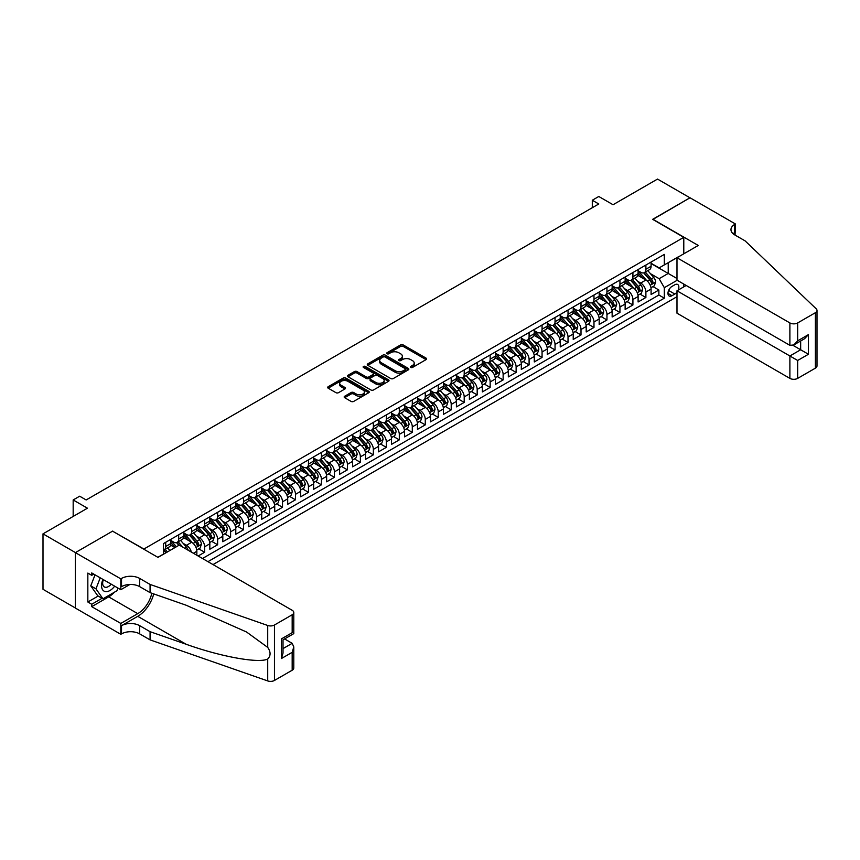 <?xml version="1.0" encoding="UTF-8"?>
<svg xmlns="http://www.w3.org/2000/svg" width="860" height="860" viewBox="0 0 860 860"><rect width="100%" height="100%" fill="white"/><g stroke="black" fill="none" stroke-linecap="round" stroke-linejoin="round"><path stroke-width="1.29" d="M410.768 367.424A1.258 0.731 0 0 0 412.553 367.424L426.087 359.609A1.806 1.043 0 0 0 426.614 358.878A1.806 1.043 0 0 0 426.087 358.136L403.157 344.903A1.806 1.043 0 0 0 400.61 344.903L387.075 352.718A1.258 0.731 0 0 0 388.86 353.75L390.612 352.74A5.762 3.333 0 0 1 398.76 352.74L400.674 353.836A5.762 3.333 0 0 1 402.362 356.19A5.762 3.333 0 0 1 400.674 358.545L398.922 359.555A1.258 0.731 0 0 0 400.706 360.587L402.458 359.577A5.762 3.333 0 0 1 410.607 359.577L412.52 360.673A5.762 3.333 0 0 1 414.208 363.027A5.762 3.333 0 0 1 412.52 365.382L410.768 366.392A1.258 0.731 0 0 0 410.768 367.424L410.768 366.392M344.688 396.234A1.806 1.043 0 0 0 344.161 396.976A1.806 1.043 0 0 0 344.688 397.707L351.116 401.426A1.806 1.043 0 0 0 353.664 401.426L368.704 392.74A1.806 1.043 0 0 0 369.23 392.01A1.806 1.043 0 0 0 368.704 391.279L345.774 378.035A1.806 1.043 0 0 0 343.226 378.035L328.187 386.71A1.806 1.043 0 0 0 327.66 387.452A1.806 1.043 0 0 0 328.187 388.183L335.959 392.676A1.806 1.043 0 0 0 338.507 392.676L344.946 388.956A1.806 1.043 0 0 0 345.473 388.225A1.806 1.043 0 0 0 344.946 387.484L341.087 385.258A4.816 2.784 0 0 1 339.678 383.291A4.816 2.784 0 0 1 342.656 380.722A4.816 2.784 0 0 1 347.902 381.324L362.995 390.042A4.816 2.784 0 0 1 364.414 392.01A4.816 2.784 0 0 1 361.437 394.579A4.816 2.784 0 0 1 356.18 393.977L353.664 392.525A1.806 1.043 0 0 0 351.116 392.525L344.688 396.234L344.688 397.707L351.116 394.02L351.116 392.525M112.757 531.276L143.9 549.035L683.786 237.328L652.643 219.343L689.957 197.8L657.513 179.073L613.062 204.734L598.786 196.488L592.293 200.24L598.786 203.981L86.15 499.95L79.668 496.209L73.175 499.95L73.175 516.441M112.757 531.05L75.444 552.593L43 533.856L87.451 508.195L73.175 499.95M390.741 378.55A1.806 1.043 0 0 0 393.289 378.55L408.317 369.875A1.806 1.043 0 0 0 408.844 369.133A1.806 1.043 0 0 0 408.317 368.402L385.387 355.159A1.806 1.043 0 0 0 382.84 355.159L367.811 363.844A1.806 1.043 0 0 0 367.285 364.575A1.806 1.043 0 0 0 367.811 365.306L390.741 378.55M363.92 367.704A1.258 0.731 0 0 1 365.199 367.876L388.483 381.324L373.476 389.988A1.806 1.043 0 0 1 370.929 389.988L347.999 376.744L347.999 375.283A1.806 1.043 0 0 0 347.472 376.013A1.806 1.043 0 0 0 347.999 376.744M347.999 375.283L354.427 371.563A1.806 1.043 0 0 1 356.975 371.563L366.274 376.927A1.806 1.043 0 0 0 368.822 376.927L373.089 374.465A1.806 1.043 0 0 0 373.616 373.735A1.806 1.043 0 0 0 373.089 372.993L363.414 367.403A1.258 0.731 0 0 1 365.199 366.381L388.505 379.84A1.806 1.043 0 0 1 389.032 380.571A1.806 1.043 0 0 1 388.505 381.313L388.505 379.84M75.379 607.999L43 589.304L43 533.856M198.155 556.001L204.637 552.249L198.735 548.841M196.188 535.909L199.445 537.79A7.342 4.236 60 0 1 204.637 546.777L209.829 543.789L209.829 549.25L217.623 544.756L211.71 541.348M209.174 528.416L212.431 530.298A7.342 4.236 60 0 1 217.623 539.284L222.815 536.296L222.815 541.757L230.598 537.263L224.697 533.856M222.149 520.923L225.406 522.805A7.342 4.236 60 0 1 230.598 531.792L235.79 528.803L235.79 534.264L243.573 529.771L237.672 526.363M235.124 513.431L238.381 515.312A7.342 4.236 60 0 1 243.573 524.299L248.766 521.31L248.766 526.771L256.549 522.278L250.647 518.87M248.099 505.938L251.367 507.819A7.342 4.236 60 0 1 256.549 516.806L261.741 513.818L261.741 519.279L269.535 514.785L263.622 511.377M261.085 498.445L264.342 500.327A7.342 4.236 60 0 1 269.535 509.313L274.727 506.325L274.727 511.786L282.51 507.292L276.608 503.885M274.06 490.952L277.318 492.834A7.342 4.236 60 0 1 282.51 501.821L287.702 498.832L287.702 504.293L295.485 499.8L289.583 496.392M287.036 483.46L290.293 485.341A7.342 4.236 60 0 1 295.485 494.328L300.677 491.339L300.677 496.8L308.46 492.307L302.559 488.899M300.011 475.967L303.279 477.848A7.342 4.236 60 0 1 308.46 486.835L313.653 483.847L313.653 489.308L321.446 484.814L315.534 481.406M312.997 468.474L316.254 470.356A7.342 4.236 60 0 1 321.446 479.342L326.639 476.354L326.639 481.815L334.422 477.321L328.52 473.914M325.972 460.981L329.229 462.863A7.342 4.236 60 0 1 334.422 471.85L339.614 468.861L339.614 474.322L347.397 469.829L341.495 466.421M338.947 453.489L342.205 455.37A7.342 4.236 60 0 1 347.397 464.357L352.589 461.368L352.589 466.829L360.372 462.336L354.471 458.928M351.923 445.996L355.191 447.877A7.342 4.236 60 0 1 360.372 456.864L365.565 453.876L365.565 459.337L373.358 454.843L367.446 451.435M364.909 438.503L368.166 440.385A7.342 4.236 60 0 1 373.358 449.371L378.55 446.383L378.55 451.844L386.333 447.35L380.432 443.943M377.884 431.01L381.141 432.892A7.342 4.236 60 0 1 386.333 441.879L391.526 438.89L391.526 444.351L399.309 439.858L393.407 436.45M390.859 423.518L394.116 425.399A7.342 4.236 60 0 1 399.309 434.386L404.501 431.397L404.501 436.858L412.295 432.365L406.382 428.957M403.845 416.025L407.102 417.906A7.342 4.236 60 0 1 412.295 426.893L417.476 423.905L417.476 429.366L425.27 424.872L419.358 421.464M416.82 408.532L420.078 410.413A7.342 4.236 60 0 1 425.27 419.4L430.462 416.412L430.462 421.873L438.245 417.379L432.344 413.972M429.796 401.039L433.053 402.921A7.342 4.236 60 0 1 438.245 411.908L443.438 408.919L443.438 414.38L451.221 409.887L445.319 406.479M442.771 393.547L446.028 395.428A7.342 4.236 60 0 1 451.221 404.415L456.413 401.426L456.413 406.887L464.206 402.394L458.294 398.986M455.757 386.054L459.014 387.935A7.342 4.236 60 0 1 464.206 396.922L469.388 393.934L469.388 399.395L477.182 394.901L471.28 391.493M468.732 378.561L471.989 380.442A7.342 4.236 60 0 1 477.182 389.429L482.374 386.441L482.374 391.902L490.157 387.409L484.255 384.001M481.707 371.068L484.965 372.95A7.342 4.236 60 0 1 490.157 381.937L495.349 378.948L495.349 384.409L503.132 379.916L497.231 376.508M494.683 363.576L497.94 365.457A7.342 4.236 60 0 1 503.132 374.444L508.325 371.456L508.325 376.916L516.118 372.423L510.206 369.015M507.669 356.083L510.926 357.964A7.342 4.236 60 0 1 516.118 366.951L521.31 363.963L521.31 369.424L529.093 364.93L523.192 361.522M520.644 348.59L523.901 350.471A7.342 4.236 60 0 1 529.093 359.458L534.286 356.47L534.286 361.931L542.069 357.438L536.167 354.03M533.619 341.098L536.876 342.979A7.342 4.236 60 0 1 542.069 351.966L547.261 348.977L547.261 354.438L555.044 349.945L549.142 346.537M546.594 333.605L549.852 335.486A7.342 4.236 60 0 1 555.044 344.473L560.236 341.485L560.236 346.945L568.03 342.452L562.117 339.044M559.58 326.112L562.838 327.993A7.342 4.236 60 0 1 568.03 336.98L573.222 333.992L573.222 339.453L581.005 334.959L575.103 331.551M572.556 318.619L575.813 320.5A7.342 4.236 60 0 1 581.005 329.488L586.197 326.499L586.197 331.96L593.98 327.466L588.079 324.059M585.531 311.127L588.788 313.008A7.342 4.236 60 0 1 593.98 321.995L599.173 319.006L599.173 324.467L606.956 319.974L601.054 316.566M598.506 303.634L601.774 305.515A7.342 4.236 60 0 1 606.956 314.502L612.148 311.513L612.148 316.974L619.942 312.481L614.029 309.073M611.492 296.141L614.75 298.022A7.342 4.236 60 0 1 619.942 307.009L625.134 304.021L625.134 309.482L632.917 304.988L627.015 301.581M624.467 288.648L627.725 290.529A7.342 4.236 60 0 1 632.917 299.517L638.109 296.528L638.109 301.989L645.892 297.495L645.892 292.024A7.342 4.236 -120 0 0 640.7 283.037L637.443 281.156M639.99 294.088L645.892 297.495M174.924 547.605L170.656 545.143M196.854 555.248L196.854 551.282A7.342 4.236 -120 0 0 191.662 542.284L183.642 537.65M191.361 552.077A7.342 4.236 60 0 0 186.47 545.283L183.212 543.402M209.829 543.789A7.342 4.236 -120 0 0 204.637 534.791L196.618 530.158M222.815 536.296A7.342 4.236 -120 0 0 217.623 527.298L209.593 522.665M235.79 528.803A7.342 4.236 -120 0 0 230.598 519.806L222.568 515.172M248.766 521.31A7.342 4.236 -120 0 0 243.573 512.313L235.554 507.679M261.741 513.818A7.342 4.236 -120 0 0 256.549 504.82L248.529 500.187M274.727 506.325A7.342 4.236 -120 0 0 269.535 497.327L261.505 492.694M287.702 498.832A7.342 4.236 -120 0 0 282.51 489.834L274.48 485.201M300.677 491.339A7.342 4.236 -120 0 0 295.485 482.342L287.466 477.708M313.653 483.847A7.342 4.236 -120 0 0 308.46 474.849L300.441 470.216M326.639 476.354A7.342 4.236 -120 0 0 321.446 467.356L313.416 462.723M339.614 468.861A7.342 4.236 -120 0 0 334.422 459.863L326.392 455.23M352.589 461.368A7.342 4.236 -120 0 0 347.397 452.371L339.377 447.737M365.565 453.876A7.342 4.236 -120 0 0 360.372 444.878L352.353 440.245M378.55 446.383A7.342 4.236 -120 0 0 373.358 437.385L365.328 432.752M391.526 438.89A7.342 4.236 -120 0 0 386.333 429.892L378.303 425.259M404.501 431.397A7.342 4.236 -120 0 0 399.309 422.4L391.289 417.767M417.476 423.905A7.342 4.236 -120 0 0 412.295 414.907L404.264 410.274M430.462 416.412A7.342 4.236 -120 0 0 425.27 407.414L417.24 402.781M443.438 408.919A7.342 4.236 -120 0 0 438.245 399.921L430.215 395.288M456.413 401.426A7.342 4.236 -120 0 0 451.221 392.429L443.201 387.796M469.388 393.934A7.342 4.236 -120 0 0 464.206 384.936L456.176 380.303M482.374 386.441A7.342 4.236 -120 0 0 477.182 377.443L469.151 372.81M495.349 378.948A7.342 4.236 -120 0 0 490.157 369.95L482.127 365.317M508.325 371.456A7.342 4.236 -120 0 0 503.132 362.458L495.113 357.825M521.31 363.963A7.342 4.236 -120 0 0 516.118 354.965L508.088 350.332M534.286 356.47A7.342 4.236 -120 0 0 529.093 347.472L521.063 342.839M547.261 348.977A7.342 4.236 -120 0 0 542.069 339.979L534.049 335.346M560.236 341.485A7.342 4.236 -120 0 0 555.044 332.487L547.024 327.853M573.222 333.992A7.342 4.236 -120 0 0 568.03 324.994L560 320.361M586.197 326.499A7.342 4.236 -120 0 0 581.005 317.501L572.975 312.868M599.173 319.006A7.342 4.236 -120 0 0 593.98 310.008L585.961 305.375M612.148 311.513A7.342 4.236 -120 0 0 606.956 302.516L598.936 297.882M625.134 304.021A7.342 4.236 -120 0 0 619.942 295.023L611.912 290.39M638.109 296.528A7.342 4.236 -120 0 0 632.917 287.53L624.887 282.897M678.153 290.11A5.687 3.289 120 0 0 677.68 284.477A5.687 3.289 120 0 0 674.831 284.757L671.982 286.412A5.687 3.289 120 0 0 668.263 291.422A5.687 3.289 120 0 0 669.134 295.98A5.687 3.289 120 0 0 671.982 295.7L674.831 294.055A5.687 3.289 120 0 0 676.981 292.099M213.011 564.579L676.981 296.711M683.786 237.328L683.786 253.818M683.786 284.079L683.786 286.853M207.948 561.655L664.318 298.173L664.318 287.681L659.136 278.694L650.418 273.663M157.853 557.312L163.368 554.13L163.368 543.638L664.318 254.409L664.318 264.901L678.594 256.807M677.175 280.263L664.318 287.681M170.903 540.488L173.494 541.983A7.342 4.236 60 0 0 177.16 542.348L182.352 539.349A7.342 4.236 -120 0 0 183.879 535.995L183.879 531.792M183.879 532.996L186.47 534.49A7.342 4.236 60 0 0 190.146 534.856L195.338 531.856A7.342 4.236 -120 0 0 196.854 528.502L196.854 524.299M196.854 525.503L199.445 526.997A7.342 4.236 60 0 0 203.121 527.363L208.314 524.363A7.342 4.236 -120 0 0 209.829 521.01L209.829 516.806M209.829 518.01L212.431 519.505A7.342 4.236 60 0 0 216.096 519.87L221.289 516.871A7.342 4.236 -120 0 0 222.815 513.517L222.815 509.313M222.815 510.517L225.406 512.012A7.342 4.236 60 0 0 229.072 512.377L234.264 509.378A7.342 4.236 -120 0 0 235.79 506.024L235.79 501.821M235.79 503.025L238.381 504.519A7.342 4.236 60 0 0 242.058 504.885L247.25 501.885A7.342 4.236 -120 0 0 248.766 498.531L248.766 494.328M248.766 495.532L251.367 497.026A7.342 4.236 60 0 0 255.033 497.392L260.225 494.392A7.342 4.236 -120 0 0 261.741 491.038L261.741 486.835M261.741 488.039L264.342 489.533A7.342 4.236 60 0 0 268.008 489.899L273.2 486.9A7.342 4.236 -120 0 0 274.727 483.546L274.727 479.342M274.727 480.546L277.318 482.041A7.342 4.236 60 0 0 280.994 482.406L286.176 479.407A7.342 4.236 -120 0 0 287.702 476.053L287.702 471.85M287.702 473.054L290.293 474.548A7.342 4.236 60 0 0 293.969 474.913L299.162 471.914A7.342 4.236 -120 0 0 300.677 468.56L300.677 464.357M300.677 465.561L303.279 467.055A7.342 4.236 60 0 0 306.945 467.421L312.137 464.421A7.342 4.236 -120 0 0 313.653 461.067L313.653 456.864M313.653 458.068L316.254 459.562A7.342 4.236 60 0 0 319.92 459.928L325.112 456.929A7.342 4.236 -120 0 0 326.639 453.575L326.639 449.371M326.639 450.575L329.229 452.07A7.342 4.236 60 0 0 332.906 452.435L338.087 449.436A7.342 4.236 -120 0 0 339.614 446.082L339.614 441.879M339.614 443.083L342.205 444.577A7.342 4.236 60 0 0 345.881 444.942L351.073 441.943A7.342 4.236 -120 0 0 352.589 438.589L352.589 434.386M352.589 435.59L355.191 437.084A7.342 4.236 60 0 0 358.856 437.45L364.049 434.45A7.342 4.236 -120 0 0 365.565 431.096L365.565 426.893M365.565 428.097L368.166 429.591A7.342 4.236 60 0 0 371.832 429.957L377.024 426.958A7.342 4.236 -120 0 0 378.55 423.604L378.55 419.4M378.55 420.604L381.141 422.099A7.342 4.236 60 0 0 384.818 422.464L389.999 419.465A7.342 4.236 -120 0 0 391.526 416.111L391.526 411.908M391.526 413.112L394.116 414.606A7.342 4.236 60 0 0 397.793 414.971L402.985 411.972A7.342 4.236 -120 0 0 404.501 408.618L404.501 404.415M404.501 405.619L407.102 407.113A7.342 4.236 60 0 0 410.768 407.479L415.96 404.479A7.342 4.236 -120 0 0 417.476 401.125L417.476 396.922M417.476 398.126L420.078 399.62A7.342 4.236 60 0 0 423.743 399.986L428.936 396.987A7.342 4.236 -120 0 0 430.462 393.633L430.462 389.429M430.462 390.633L433.053 392.128A7.342 4.236 60 0 0 436.729 392.493L441.922 389.494A7.342 4.236 -120 0 0 443.438 386.14L443.438 381.937M443.438 383.141L446.028 384.635A7.342 4.236 60 0 0 449.705 385L454.897 382.001A7.342 4.236 -120 0 0 456.413 378.647L456.413 374.444M456.413 375.648L459.014 377.142A7.342 4.236 60 0 0 462.68 377.508L467.872 374.508A7.342 4.236 -120 0 0 469.388 371.154L469.388 366.951M469.388 368.155L471.989 369.649A7.342 4.236 60 0 0 475.655 370.015L480.847 367.016A7.342 4.236 -120 0 0 482.374 363.662L482.374 359.458M482.374 360.662L484.965 362.157A7.342 4.236 60 0 0 488.641 362.522L493.833 359.523A7.342 4.236 -120 0 0 495.349 356.169L495.349 351.966M495.349 353.17L497.94 354.664A7.342 4.236 60 0 0 501.616 355.029L506.809 352.03A7.342 4.236 -120 0 0 508.325 348.676L508.325 344.473M508.325 345.677L510.926 347.171A7.342 4.236 60 0 0 514.592 347.537L519.784 344.537A7.342 4.236 -120 0 0 521.31 341.183L521.31 336.98M521.31 338.184L523.901 339.678A7.342 4.236 60 0 0 527.567 340.044L532.759 337.045A7.342 4.236 -120 0 0 534.286 333.691L534.286 329.488M534.286 330.692L536.876 332.186A7.342 4.236 60 0 0 540.553 332.551L545.745 329.552A7.342 4.236 -120 0 0 547.261 326.198L547.261 321.995M547.261 323.199L549.852 324.693A7.342 4.236 60 0 0 553.528 325.058L558.721 322.059A7.342 4.236 -120 0 0 560.236 318.705L560.236 314.502M560.236 315.706L562.838 317.2A7.342 4.236 60 0 0 566.504 317.566L571.696 314.567A7.342 4.236 -120 0 0 573.222 311.212L573.222 307.009M573.222 308.213L575.813 309.708A7.342 4.236 60 0 0 579.479 310.073L584.671 307.074A7.342 4.236 -120 0 0 586.197 303.72L586.197 299.517M586.197 300.721L588.788 302.215A7.342 4.236 60 0 0 592.465 302.58L597.657 299.581A7.342 4.236 -120 0 0 599.173 296.227L599.173 292.024M599.173 293.228L601.774 294.722A7.342 4.236 60 0 0 605.44 295.087L610.632 292.088A7.342 4.236 -120 0 0 612.148 288.734L612.148 284.531M612.148 285.735L614.75 287.229A7.342 4.236 60 0 0 618.415 287.595L623.607 284.596A7.342 4.236 -120 0 0 625.134 281.241L625.134 277.038M625.134 278.242L627.725 279.737A7.342 4.236 60 0 0 631.39 280.102L636.583 277.103A7.342 4.236 -120 0 0 638.109 273.749L638.109 269.546M202.498 558.505L658.867 295.023L658.867 290.003L651.084 294.496L651.084 289.035A7.342 4.236 -120 0 0 645.892 280.037L637.873 275.404M638.109 270.75L640.7 272.244A7.342 4.236 -120 0 0 644.376 272.609A7.342 4.236 -120 0 0 645.892 269.245L645.892 265.052M644.376 272.609L649.569 269.61A7.342 4.236 -120 0 0 651.084 266.256L651.084 262.053M165.711 542.284L165.711 546.487A7.342 4.236 60 0 1 164.185 549.841A7.342 4.236 60 0 1 163.368 550.142M164.185 549.841L169.377 546.842A7.342 4.236 -120 0 0 170.903 543.488L170.903 539.284M178.686 534.791L178.686 538.994A7.342 4.236 60 0 1 177.16 542.348M191.662 527.298L191.662 531.501A7.342 4.236 60 0 1 190.146 534.856M204.637 519.806L204.637 524.009A7.342 4.236 60 0 1 203.121 527.363M217.623 512.313L217.623 516.516A7.342 4.236 60 0 1 216.096 519.87M230.598 504.82L230.598 509.023A7.342 4.236 60 0 1 229.072 512.377M243.573 497.327L243.573 501.531A7.342 4.236 60 0 1 242.058 504.885M256.549 489.834L256.549 494.038A7.342 4.236 60 0 1 255.033 497.392M269.535 482.342L269.535 486.545A7.342 4.236 60 0 1 268.008 489.899M282.51 474.849L282.51 479.052A7.342 4.236 60 0 1 280.994 482.406M295.485 467.356L295.485 471.56A7.342 4.236 60 0 1 293.969 474.913M308.46 459.863L308.46 464.067A7.342 4.236 60 0 1 306.945 467.421M321.446 452.371L321.446 456.574A7.342 4.236 60 0 1 319.92 459.928M334.422 444.878L334.422 449.081A7.342 4.236 60 0 1 332.906 452.435M347.397 437.385L347.397 441.588A7.342 4.236 60 0 1 345.881 444.942M360.372 429.892L360.372 434.096A7.342 4.236 60 0 1 358.856 437.45M373.358 422.4L373.358 426.603A7.342 4.236 60 0 1 371.832 429.957M386.333 414.907L386.333 419.099A7.342 4.236 60 0 1 384.818 422.464M399.309 407.414L399.309 411.607A7.342 4.236 60 0 1 397.793 414.971M412.295 399.921L412.295 404.114A7.342 4.236 60 0 1 410.768 407.479M425.27 392.429L425.27 396.621A7.342 4.236 60 0 1 423.743 399.986M438.245 384.936L438.245 389.129A7.342 4.236 60 0 1 436.729 392.493M451.221 377.443L451.221 381.636A7.342 4.236 60 0 1 449.705 385M464.206 369.95L464.206 374.143A7.342 4.236 60 0 1 462.68 377.508M477.182 362.458L477.182 366.65A7.342 4.236 60 0 1 475.655 370.015M490.157 354.965L490.157 359.158A7.342 4.236 60 0 1 488.641 362.522M503.132 347.472L503.132 351.665A7.342 4.236 60 0 1 501.616 355.029M516.118 339.979L516.118 344.172A7.342 4.236 60 0 1 514.592 347.537M529.093 332.487L529.093 336.679A7.342 4.236 60 0 1 527.567 340.044M542.069 324.994L542.069 329.187A7.342 4.236 60 0 1 540.553 332.551M555.044 317.501L555.044 321.694A7.342 4.236 60 0 1 553.528 325.058M568.03 310.008L568.03 314.201A7.342 4.236 60 0 1 566.504 317.566M581.005 302.516L581.005 306.708A7.342 4.236 60 0 1 579.479 310.073M593.98 295.023L593.98 299.215A7.342 4.236 60 0 1 592.465 302.58M606.956 287.53L606.956 291.723A7.342 4.236 60 0 1 605.44 295.087M619.942 280.037L619.942 284.23A7.342 4.236 60 0 1 618.415 287.595M632.917 272.545L632.917 276.737A7.342 4.236 60 0 1 631.39 280.102M632.917 299.517L632.917 304.988M619.942 307.009L619.942 312.481M606.956 314.502L606.956 319.974M593.98 321.995L593.98 327.466M581.005 329.488L581.005 334.959M568.03 336.98L568.03 342.452M555.044 344.473L555.044 349.945M542.069 351.966L542.069 357.438M529.093 359.458L529.093 364.93M516.118 366.951L516.118 372.423M503.132 374.444L503.132 379.916M490.157 381.937L490.157 387.409M477.182 389.429L477.182 394.901M464.206 396.922L464.206 402.394M451.221 404.415L451.221 409.887M438.245 411.908L438.245 417.379M425.27 419.4L425.27 424.872M412.295 426.893L412.295 432.365M399.309 434.386L399.309 439.858M386.333 441.879L386.333 447.35M373.358 449.371L373.358 454.843M360.372 456.864L360.372 462.336M347.397 464.357L347.397 469.829M334.422 471.85L334.422 477.321M321.446 479.342L321.446 484.814M308.46 486.835L308.46 492.307M295.485 494.328L295.485 499.8M282.51 501.821L282.51 507.292M269.535 509.313L269.535 514.785M256.549 516.806L256.549 522.278M243.573 524.299L243.573 529.771M230.598 531.792L230.598 537.263M217.623 539.284L217.623 544.756M204.637 546.777L204.637 552.249M659.136 278.694L668.22 273.448L668.22 262.655L678.594 256.656M651.084 263.558L676.981 278.5M651.084 263.257L659.136 267.901L664.318 264.901M592.293 200.24L592.293 207.733M652.966 286.595L658.867 290.003M658.867 295.023L664.318 298.173M411.273 367.607L412.52 366.887A5.762 3.333 0 0 0 414.208 364.533L414.208 363.027M402.362 356.19L402.362 357.695A5.762 3.333 0 0 1 400.674 360.039L399.427 360.759M426.065 359.63L403.157 346.397A1.806 1.043 0 0 0 400.61 346.397L387.581 353.922M408.296 369.886L385.387 356.663A1.806 1.043 0 0 0 382.84 356.663L367.833 365.328M405.135 369.649A1.258 0.731 0 0 0 405.135 368.617L385 356.997A1.258 0.731 0 0 0 383.216 356.997L381.378 358.072A5.762 3.333 0 0 0 379.69 360.426A5.762 3.333 0 0 0 381.378 362.769L395.127 370.714A5.762 3.333 0 0 0 403.286 370.714L405.135 369.649L405.135 371.154A1.258 0.731 0 0 0 405.501 370.638L405.501 369.133M379.69 360.426L379.69 361.92A5.762 3.333 0 0 0 381.378 364.274L381.378 362.769M405.135 371.154L403.286 372.219A5.762 3.333 0 0 1 395.127 372.219L381.378 364.274M348.02 376.766L354.427 373.057L354.427 371.563M373.616 373.735L373.616 375.229A1.806 1.043 0 0 1 373.089 375.971L368.822 378.432A1.806 1.043 0 0 1 366.274 378.432L356.975 373.057A1.806 1.043 0 0 0 354.427 373.057M375.927 382.506A4.816 2.784 0 0 0 381.184 383.108A4.816 2.784 0 0 0 384.151 380.539A4.816 2.784 0 0 0 382.743 378.572L377.422 375.498A1.806 1.043 0 0 0 374.874 375.498L370.606 377.959A1.806 1.043 0 0 0 370.079 378.701A1.806 1.043 0 0 0 370.606 379.432L375.927 382.506L375.927 384.001A4.816 2.784 0 0 0 381.184 384.603A4.816 2.784 0 0 0 384.151 382.034L384.151 380.539M370.079 378.701L370.079 380.195A1.806 1.043 0 0 0 370.606 380.926L370.606 379.432M375.927 384.001L370.606 380.926M364.414 392.01L364.414 393.504A4.816 2.784 0 0 1 361.437 396.073A4.816 2.784 0 0 1 356.18 395.471L353.664 394.02A1.806 1.043 0 0 0 351.116 394.02M339.678 383.291L339.678 384.796A4.816 2.784 0 0 0 341.087 386.763L341.087 385.258M344.914 388.967L341.087 386.763M368.671 392.762L345.774 379.529A1.806 1.043 0 0 0 343.226 379.529L328.208 388.193L328.187 386.71M650.977 287.745L654.331 285.81L655.632 282.058A4.859 2.806 -120 0 0 653.729 277.49L647.806 270.631M646.612 280.51L639.582 272.373A14.04 8.105 -120 0 0 638.109 270.825M642.764 278.231L638.829 273.673A11.653 6.729 -120 0 0 638.109 272.889M643.71 272.878L649.708 279.822A4.859 2.806 60 0 1 651.439 283.166L652.998 282.273A4.859 2.806 -120 0 0 651.267 278.919L645.333 272.05M644.065 272.76L650.515 280.22A2.472 1.43 60 0 1 651.138 281.188L652.998 282.273M651.439 283.166L651.794 283.746M102.953 579.404A11.932 6.891 120 0 0 105.748 591.637A11.932 6.891 120 0 0 114.649 586.165M103.35 579.64A8.17 4.719 120 0 0 104.35 586.95A8.17 4.719 120 0 0 105.544 587.316A8.17 4.719 120 0 0 111.177 584.155M117.992 588.089L116.971 590.734L102.963 598.818L97.771 595.819L90.762 585.853L95.041 574.835M102.963 598.818L95.954 588.853L100.233 577.834M90.762 585.853L95.954 588.853M686.194 285.466L676.981 290.787L676.981 313.19L789.888 378.379L789.888 355.975L800.66 349.762L800.66 340.979M676.981 290.787L797.671 360.469L797.671 378.379L815.387 368.155L815.387 312.707A5.504 3.182 0 0 0 817 310.46A5.504 3.182 0 0 0 816.204 308.815L745.115 240.886L734.73 234.898A12.846 7.418 180 0 1 730.968 229.652A12.846 7.418 180 0 1 734.73 224.406L735.44 223.987L690.021 197.768L652.837 219.461M652.837 219.236L698.255 245.455L676.981 257.742L789.888 322.93A5.504 3.182 0 0 0 797.671 322.93L815.387 312.707M735.44 223.987L735.053 235.081M676.981 257.742L676.981 280.156L789.888 345.333L789.888 322.93M817 310.46L817 365.909A5.504 3.182 180 0 1 815.387 368.155M797.671 378.379A5.504 3.182 180 0 1 789.888 378.379M733.107 233.748A12.846 7.418 180 0 1 734.73 232.608L734.73 224.406M792.995 345.344L808.443 354.255L797.671 360.469M797.671 322.93L797.671 340.839L793.78 344.957L789.888 345.333M797.671 340.839L808.443 334.626L804.551 338.733L793.78 344.957M179.267 545.1L292.174 610.288A5.504 3.182 -0 0 1 293.787 612.535A5.504 3.182 -0 0 1 292.174 614.782L274.458 625.005L274.458 680.453A5.504 3.182 180 0 1 267.718 680.926L150.07 639.883L139.685 633.884A12.846 7.418 -0 0 0 121.518 633.884L120.808 634.304L75.379 608.074L75.379 552.625L112.563 531.158L157.982 557.387L179.267 545.1M150.07 639.883L150.07 631.681L186.147 644.258C220.622 656.685 259.15 663.651 267.718 658.996C270.846 655.804 270.846 651.934 267.718 647.408L246.551 632.014L186.147 605.225L150.07 592.637L139.685 586.638A12.846 7.418 -0 0 0 121.518 586.638L121.518 578.436L120.808 578.855L75.379 552.625M150.07 592.637L150.07 584.434L139.685 578.436A12.846 7.418 -0 0 0 121.518 578.436M186.147 644.258L137.74 616.319L121.518 625.682A12.846 7.418 -0 0 1 139.685 625.682L150.07 631.681M292.174 670.23L292.174 652.321L293.787 646.892L293.787 667.983A5.504 3.182 180 0 1 292.174 670.23L274.458 680.453M267.718 647.408L267.718 625.478L150.07 584.434M114.391 592.217A20.651 11.922 -60 0 1 108.672 596.872L91.73 606.655L91.73 604.258L102.05 598.291M93.805 574.136L91.73 575.329L87.838 573.082L87.838 602L91.73 604.258M91.73 575.329L91.73 572.932L120.808 589.713L120.808 578.855M120.808 634.304L120.808 623.436L137.74 613.653A20.651 11.922 120 0 0 151.801 593.239M91.73 606.655L120.808 623.436M284.574 638.937L292.174 643.323L293.787 646.892M137.74 616.319A23.908 13.803 120 0 0 153.725 593.916M129.871 584.488L120.808 589.713M267.718 625.478A5.504 3.182 -0 0 0 274.458 625.005M87.838 602L98.158 596.044M292.174 652.321L281.403 658.534L283.015 653.105L283.015 639.84L293.787 633.616L293.787 612.535M281.403 658.534L281.403 638.905C283.51 640.12 283.51 640.12 281.403 638.905L292.174 632.691C294.281 633.895 294.281 633.895 292.174 632.691L292.174 614.782M638.002 295.238L641.356 293.303L642.646 289.551A4.859 2.806 -120 0 0 640.754 284.983L634.83 278.124M633.637 288.003L626.607 279.865A14.04 8.105 -120 0 0 625.134 278.317M629.778 285.724L625.843 281.166A11.653 6.729 -120 0 0 625.134 280.381M630.735 280.371L636.733 287.315A4.859 2.806 60 0 1 638.464 290.659L640.023 289.766A4.859 2.806 -120 0 0 638.292 286.412L632.358 279.543M631.089 280.252L637.529 287.713A2.472 1.43 60 0 1 638.152 288.68L640.023 289.766M638.464 290.659L638.819 291.239M625.016 302.731L628.37 300.796L629.67 297.044A4.859 2.806 -120 0 0 627.779 292.475L621.845 285.617M620.662 295.496L613.632 287.358A14.04 8.105 -120 0 0 612.148 285.81M616.803 293.217L612.868 288.659A11.653 6.729 -120 0 0 612.148 287.874M617.759 287.863L623.758 294.808A4.859 2.806 60 0 1 625.489 298.151L627.047 297.259A4.859 2.806 -120 0 0 625.306 293.905L619.383 287.036M618.114 287.745L624.553 295.206A2.472 1.43 60 0 1 625.177 296.173L627.047 297.259M625.489 298.151L625.843 298.732M612.041 310.223L615.394 308.288L616.695 304.537A4.859 2.806 -120 0 0 614.803 299.968L608.869 293.11M607.676 302.989L600.645 294.851A14.04 8.105 -120 0 0 599.173 293.303M603.827 300.71L599.893 296.152A11.653 6.729 -120 0 0 599.173 295.367M604.774 295.356L610.772 302.301A4.859 2.806 60 0 1 612.513 305.644L614.072 304.752A4.859 2.806 -120 0 0 612.331 301.398L606.408 294.529M605.128 295.238L611.578 302.698A2.472 1.43 60 0 1 612.202 303.666L614.072 304.752M612.513 305.644L612.868 306.224M599.065 317.716L602.419 315.781L603.72 312.029A4.859 2.806 -120 0 0 601.817 307.461L595.894 300.602M594.701 310.481L587.67 302.344A14.04 8.105 -120 0 0 586.197 300.796M590.841 308.202L586.918 303.644A11.653 6.729 -120 0 0 586.197 302.86M591.798 302.849L597.797 309.793A4.859 2.806 60 0 1 599.528 313.137L601.086 312.244A4.859 2.806 -120 0 0 599.355 308.89L593.421 302.021M592.153 302.731L598.592 310.191A2.472 1.43 60 0 1 599.226 311.159L601.086 312.244M599.528 313.137L599.882 313.717M586.09 325.209L589.444 323.274L590.734 319.522A4.859 2.806 -120 0 0 588.842 314.954L582.908 308.095M581.726 317.974L574.695 309.837A14.04 8.105 -120 0 0 573.222 308.288M577.866 315.695L573.932 311.137A11.653 6.729 -120 0 0 573.222 310.352M578.823 310.342L584.821 317.286A4.859 2.806 60 0 1 586.552 320.629L588.111 319.737A4.859 2.806 -120 0 0 586.38 316.383L580.446 309.514M579.178 310.223L585.617 317.684A2.472 1.43 60 0 1 586.24 318.651L588.111 319.737M586.552 320.629L586.907 321.21M573.104 332.702L576.458 330.767L577.759 327.015A4.859 2.806 -120 0 0 575.867 322.457L569.933 315.588M568.75 325.467L561.72 317.329A14.04 8.105 -120 0 0 560.236 315.781M564.891 323.188L560.957 318.63A11.653 6.729 -120 0 0 560.236 317.845M565.848 317.834L571.846 324.779A4.859 2.806 60 0 1 573.577 328.122L575.136 327.23A4.859 2.806 -120 0 0 573.394 323.876L567.471 317.007M566.192 317.716L572.642 325.177A2.472 1.43 60 0 1 573.265 326.144L575.136 327.23M573.577 328.122L573.932 328.703M560.129 340.194L563.483 338.26L564.784 334.508A4.859 2.806 -120 0 0 562.891 329.95L556.957 323.081M555.764 332.96L548.734 324.822A14.04 8.105 -120 0 0 547.261 323.274M551.916 330.681L547.981 326.123A11.653 6.729 -120 0 0 547.261 325.338M552.862 325.327L558.86 332.272A4.859 2.806 60 0 1 560.602 335.615L562.161 334.723A4.859 2.806 -120 0 0 560.419 331.369L554.496 324.5M553.216 325.209L559.666 332.669A2.472 1.43 60 0 1 560.29 333.637L562.161 334.723M560.602 335.615L560.957 336.195M547.154 347.687L550.508 345.752L551.808 342A4.859 2.806 -120 0 0 549.905 337.442L543.982 330.573M542.789 340.452L535.759 332.315A14.04 8.105 -120 0 0 534.286 330.767M538.93 338.173L535.006 333.615A11.653 6.729 -120 0 0 534.286 332.831M539.886 332.82L545.885 339.764A4.859 2.806 60 0 1 547.616 343.108L549.174 342.215A4.859 2.806 -120 0 0 547.444 338.862L541.51 331.992M540.241 332.702L546.681 340.162A2.472 1.43 60 0 1 547.315 341.13L549.174 342.215M547.616 343.108L547.971 343.688M534.178 355.18L537.532 353.245L538.822 349.493A4.859 2.806 -120 0 0 536.93 344.935L530.996 338.066M529.814 347.945L522.783 339.808A14.04 8.105 -120 0 0 521.31 338.26M525.954 345.666L522.02 341.108A11.653 6.729 -120 0 0 521.31 340.323M526.911 340.313L532.91 347.257A4.859 2.806 60 0 1 534.64 350.6L536.199 349.708A4.859 2.806 -120 0 0 534.468 346.354L528.534 339.485M527.266 340.194L533.705 347.655A2.472 1.43 60 0 1 534.329 348.623L536.199 349.708M534.64 350.6L534.995 351.181M521.192 362.673L524.546 360.738L525.847 356.986A4.859 2.806 -120 0 0 523.955 352.428L518.021 345.559M516.838 355.438L509.808 347.3A14.04 8.105 -120 0 0 508.325 345.752M512.979 353.159L509.045 348.601A11.653 6.729 -120 0 0 508.325 347.816M513.936 347.805L519.934 354.75A4.859 2.806 60 0 1 521.665 358.093L523.224 357.201A4.859 2.806 -120 0 0 521.482 353.847L515.559 346.978M514.28 347.687L520.73 355.148A2.472 1.43 60 0 1 521.354 356.115L523.224 357.201M521.665 358.093L522.02 358.674M508.217 370.165L511.571 368.231L512.872 364.479A4.859 2.806 -120 0 0 510.98 359.921L505.046 353.051M503.852 362.931L496.822 354.793A14.04 8.105 -120 0 0 495.349 353.245M500.004 360.652L496.069 356.094A11.653 6.729 -120 0 0 495.349 355.309M500.95 355.298L506.948 362.243A4.859 2.806 60 0 1 508.69 365.586L510.238 364.694A4.859 2.806 -120 0 0 508.507 361.34L502.584 354.471M501.305 355.18L507.755 362.64A2.472 1.43 60 0 1 508.378 363.608L510.238 364.694M508.69 365.586L509.045 366.166M495.242 377.658L498.596 375.723L499.886 371.971A4.859 2.806 -120 0 0 497.994 367.413L492.07 360.544M490.877 370.423L483.847 362.286A14.04 8.105 -120 0 0 482.374 360.738M487.018 368.144L483.094 363.587A11.653 6.729 -120 0 0 482.374 362.802M487.975 362.791L493.973 369.736A4.859 2.806 60 0 1 495.704 373.079L497.263 372.187A4.859 2.806 -120 0 0 495.532 368.832L489.598 361.963M488.329 362.673L494.769 370.133A2.472 1.43 60 0 1 495.403 371.101L497.263 372.187M495.704 373.079L496.059 373.659M482.267 385.151L485.62 383.216L486.91 379.464A4.859 2.806 -120 0 0 485.018 374.906L479.084 368.037M477.902 377.916L470.871 369.779A14.04 8.105 -120 0 0 469.388 368.231M474.043 375.637L470.108 371.079A11.653 6.729 -120 0 0 469.388 370.294M475 370.284L480.998 377.228A4.859 2.806 60 0 1 482.729 380.571L484.287 379.679A4.859 2.806 -120 0 0 482.557 376.325L476.623 369.456M475.354 370.165L481.793 377.626A2.472 1.43 60 0 1 482.417 378.594L484.287 379.679M482.729 380.571L483.083 381.152M469.281 392.644L472.635 390.709L473.935 386.957A4.859 2.806 -120 0 0 472.043 382.399L466.109 375.53M464.927 385.409L457.885 377.271A14.04 8.105 -120 0 0 456.413 375.723M461.067 383.13L457.133 378.572A11.653 6.729 -120 0 0 456.413 377.787M462.024 377.776L468.023 384.721A4.859 2.806 60 0 1 469.753 388.064L471.312 387.172A4.859 2.806 -120 0 0 469.571 383.818L463.647 376.949M462.368 377.658L468.818 385.119A2.472 1.43 60 0 1 469.442 386.086L471.312 387.172M469.753 388.064L470.108 388.645M456.305 400.137L459.659 398.202L460.96 394.45A4.859 2.806 -120 0 0 459.068 389.892L453.134 383.022M451.941 392.902L444.91 384.764A14.04 8.105 -120 0 0 443.438 383.216M448.092 390.623L444.158 386.065A11.653 6.729 -120 0 0 443.438 385.28M449.038 385.269L455.037 392.214A4.859 2.806 60 0 1 456.778 395.557L458.326 394.665A4.859 2.806 -120 0 0 456.596 391.311L450.672 384.441M449.393 385.151L455.843 392.612A2.472 1.43 60 0 1 456.466 393.579L458.326 394.665M456.778 395.557L457.122 396.137M443.33 407.629L446.684 405.694L447.974 401.942A4.859 2.806 -120 0 0 446.082 397.385L440.159 390.515M438.965 400.394L431.935 392.257A14.04 8.105 -120 0 0 430.462 390.709M435.106 398.115L431.172 393.558A11.653 6.729 -120 0 0 430.462 392.773M436.063 392.762L442.062 399.706A4.859 2.806 60 0 1 443.792 403.05L445.351 402.158A4.859 2.806 -120 0 0 443.62 398.803L437.686 391.934M436.418 392.644L442.857 400.104A2.472 1.43 60 0 1 443.481 401.072L445.351 402.158M443.792 403.05L444.147 403.63M430.355 415.122L433.709 413.187L434.999 409.435A4.859 2.806 -120 0 0 433.107 404.877L427.173 398.008M425.99 407.887L418.96 399.75A14.04 8.105 -120 0 0 417.476 398.202M422.131 405.608L418.196 401.05A11.653 6.729 -120 0 0 417.476 400.265M423.088 400.255L429.086 407.199A4.859 2.806 60 0 1 430.817 410.542L432.376 409.65A4.859 2.806 -120 0 0 430.645 406.296L424.711 399.427M423.442 400.137L429.882 407.597A2.472 1.43 60 0 1 430.505 408.565L432.376 409.65M430.817 410.542L431.172 411.123M417.369 422.615L420.723 420.68L422.023 416.928A4.859 2.806 -120 0 0 420.131 412.37L414.197 405.501M413.015 415.38L405.974 407.242A14.04 8.105 -120 0 0 404.501 405.694M409.156 413.101L405.221 408.543A11.653 6.729 -120 0 0 404.501 407.758M410.113 407.748L416.1 414.692A4.859 2.806 60 0 1 417.842 418.035L419.4 417.143A4.859 2.806 -120 0 0 417.659 413.789L411.736 406.92M410.456 407.629L416.906 415.09A2.472 1.43 60 0 1 417.53 416.057L419.4 417.143M417.842 418.035L418.196 418.616M404.394 430.108L407.748 428.173L409.048 424.421A4.859 2.806 -120 0 0 407.145 419.863L401.222 412.993M400.029 422.873L392.998 414.735A14.04 8.105 -120 0 0 391.526 413.187M396.18 420.594L392.246 416.036A11.653 6.729 -120 0 0 391.526 415.251M397.127 415.24L403.125 422.185A4.859 2.806 60 0 1 404.866 425.528L406.414 424.636A4.859 2.806 -120 0 0 404.684 421.282L398.76 414.412M397.481 415.122L403.931 422.582A2.472 1.43 60 0 1 404.555 423.55L406.414 424.636M404.866 425.528L405.21 426.108M391.418 437.6L394.772 435.665L396.062 431.913A4.859 2.806 -120 0 0 394.17 427.356L388.247 420.486M387.054 430.365L380.023 422.228A14.04 8.105 -120 0 0 378.55 420.68M383.194 428.087L379.26 423.529A11.653 6.729 -120 0 0 378.55 422.744M384.151 422.733L390.15 429.677A4.859 2.806 60 0 1 391.88 433.021L393.439 432.128A4.859 2.806 -120 0 0 391.708 428.774L385.774 421.905M384.506 422.615L390.945 430.075A2.472 1.43 60 0 1 391.569 431.043L393.439 432.128M391.88 433.021L392.235 433.601M378.443 445.093L381.786 443.158L383.087 439.406A4.859 2.806 -120 0 0 381.195 434.848L375.261 427.979M374.079 437.858L367.048 429.721A14.04 8.105 -120 0 0 365.565 428.173M370.219 435.579L366.285 431.021A11.653 6.729 -120 0 0 365.565 430.237M371.176 430.226L377.175 437.17A4.859 2.806 60 0 1 378.905 440.513L380.464 439.621A4.859 2.806 -120 0 0 378.733 436.267L372.799 429.398M371.531 430.108L377.97 437.568A2.472 1.43 60 0 1 378.594 438.535L380.464 439.621M378.905 440.513L379.26 441.094M365.457 452.586L368.811 450.651L370.112 446.899A4.859 2.806 -120 0 0 368.22 442.341L362.286 435.472M361.103 445.351L354.062 437.213A14.04 8.105 -120 0 0 352.589 435.665M357.244 443.072L353.31 438.514A11.653 6.729 -120 0 0 352.589 437.729M358.201 437.719L364.188 444.663A4.859 2.806 60 0 1 365.93 448.006L367.489 447.114A4.859 2.806 -120 0 0 365.747 443.76L359.824 436.891M358.545 437.6L364.995 445.061A2.472 1.43 60 0 1 365.618 446.028L367.489 447.114M365.93 448.006L366.285 448.587M352.482 460.079L355.836 458.143L357.137 454.392A4.859 2.806 -120 0 0 355.234 449.834L349.31 442.964M348.117 452.844L341.087 444.706A14.04 8.105 -120 0 0 339.614 443.158M344.269 450.565L340.334 446.007A11.653 6.729 -120 0 0 339.614 445.222M345.215 445.211L351.213 452.156A4.859 2.806 60 0 1 352.955 455.499L354.503 454.607A4.859 2.806 -120 0 0 352.772 451.253L346.838 444.383M345.569 445.093L352.019 452.553A2.472 1.43 60 0 1 352.643 453.521L354.503 454.607M352.955 455.499L353.299 456.079M339.506 467.571L342.861 465.636L344.15 461.885A4.859 2.806 -120 0 0 342.258 457.327L336.335 450.457M335.142 460.337L328.112 452.199A14.04 8.105 -120 0 0 326.639 450.651M331.283 458.058L327.348 453.5A11.653 6.729 -120 0 0 326.639 452.715M332.239 452.704L338.238 459.648A4.859 2.806 60 0 1 339.969 462.992L341.527 462.099A4.859 2.806 -120 0 0 339.797 458.745L333.863 451.876M332.594 452.586L339.034 460.046A2.472 1.43 60 0 1 339.657 461.014L341.527 462.099M339.969 462.992L340.323 463.572M326.52 475.064L329.875 473.129L331.175 469.377A4.859 2.806 -120 0 0 329.283 464.819L323.349 457.95M322.167 467.829L315.136 459.691A14.04 8.105 -120 0 0 313.653 458.143M318.308 465.55L314.373 460.992A11.653 6.729 -120 0 0 313.653 460.207M319.264 460.197L325.263 467.141A4.859 2.806 60 0 1 326.993 470.485L328.552 469.592A4.859 2.806 -120 0 0 326.821 466.238L320.887 459.369M319.619 460.079L326.058 467.539A2.472 1.43 60 0 1 326.682 468.506L328.552 469.592M326.993 470.485L327.348 471.065M313.545 482.557L316.899 480.622L318.2 476.87A4.859 2.806 -120 0 0 316.308 472.312L310.374 465.443M309.192 475.322L302.15 467.184A14.04 8.105 -120 0 0 300.677 465.636M305.332 473.043L301.398 468.485A11.653 6.729 -120 0 0 300.677 467.7M306.289 467.69L312.277 474.634A4.859 2.806 60 0 1 314.018 477.977L315.577 477.085A4.859 2.806 -120 0 0 313.835 473.731L307.912 466.862M306.633 467.571L313.083 475.032A2.472 1.43 60 0 1 313.707 475.999L315.577 477.085M314.018 477.977L314.373 478.558M300.57 490.049L303.924 488.114L305.225 484.363A4.859 2.806 -120 0 0 303.322 479.805L297.399 472.935M296.206 482.815L289.175 474.677A14.04 8.105 -120 0 0 287.702 473.129M292.357 480.536L288.423 475.978A11.653 6.729 -120 0 0 287.702 475.193M293.303 475.182L299.302 482.127A4.859 2.806 60 0 1 301.032 485.47L302.591 484.578A4.859 2.806 -120 0 0 300.86 481.224L294.926 474.354M293.658 475.064L300.108 482.524A2.472 1.43 60 0 1 300.731 483.492L302.591 484.578M301.032 485.47L301.387 486.05M287.595 497.542L290.949 495.607L292.239 491.856A4.859 2.806 -120 0 0 290.347 487.298L284.423 480.428M283.23 490.308L276.2 482.17A14.04 8.105 -120 0 0 274.727 480.622M279.371 488.029L275.437 483.471A11.653 6.729 -120 0 0 274.727 482.686M280.328 482.675L286.326 489.619A4.859 2.806 60 0 1 288.057 492.963L289.616 492.07A4.859 2.806 -120 0 0 287.885 488.716L281.951 481.847M280.683 482.557L287.122 490.017A2.472 1.43 60 0 1 287.745 490.985L289.616 492.07M288.057 492.963L288.412 493.543M274.609 505.035L277.963 503.1L279.263 499.348A4.859 2.806 -120 0 0 277.371 494.79L271.438 487.921M270.255 497.8L263.224 489.662A14.04 8.105 -120 0 0 261.741 488.114M266.396 495.521L262.461 490.963A11.653 6.729 -120 0 0 261.741 490.178M267.352 490.168L273.351 497.112A4.859 2.806 60 0 1 275.082 500.456L276.64 499.563A4.859 2.806 -120 0 0 274.91 496.209L268.976 489.34M267.707 490.049L274.147 497.51A2.472 1.43 60 0 1 274.77 498.477L276.64 499.563M275.082 500.456L275.437 501.036M261.633 512.528L264.988 510.593L266.288 506.841A4.859 2.806 -120 0 0 264.396 502.283L258.462 495.414M257.28 505.293L250.238 497.155A14.04 8.105 -120 0 0 248.766 495.607M253.421 503.014L249.486 498.456A11.653 6.729 -120 0 0 248.766 497.671M254.367 497.66L260.365 504.605A4.859 2.806 60 0 1 262.106 507.948L263.665 507.056A4.859 2.806 -120 0 0 261.924 503.702L256 496.833M254.721 497.542L261.171 505.003A2.472 1.43 60 0 1 261.795 505.97L263.665 507.056M262.106 507.948L262.461 508.529M248.658 520.02L252.012 518.086L253.313 514.334A4.859 2.806 -120 0 0 251.41 509.776L245.487 502.906M244.294 512.786L237.263 504.648A14.04 8.105 -120 0 0 235.79 503.1M240.445 510.507L236.511 505.949A11.653 6.729 -120 0 0 235.79 505.164M241.391 505.153L247.39 512.098A4.859 2.806 60 0 1 249.12 515.441L250.679 514.549A4.859 2.806 -120 0 0 248.948 511.195L243.014 504.325M241.746 505.035L248.196 512.495A2.472 1.43 60 0 1 248.82 513.463L250.679 514.549M249.12 515.441L249.475 516.021M235.683 527.513L239.037 525.578L240.327 521.827A4.859 2.806 -120 0 0 238.435 517.269L232.512 510.399M231.319 520.279L224.288 512.141A14.04 8.105 -120 0 0 222.815 510.593M227.459 518L223.525 513.442A11.653 6.729 -120 0 0 222.815 512.657M228.416 512.646L234.415 519.59A4.859 2.806 60 0 1 236.145 522.934L237.704 522.041A4.859 2.806 -120 0 0 235.973 518.688L230.039 511.818M228.771 512.528L235.21 519.988A2.472 1.43 60 0 1 235.833 520.956L237.704 522.041M236.145 522.934L236.5 523.514M222.697 535.006L226.051 533.071L227.352 529.319A4.859 2.806 -120 0 0 225.46 524.761L219.526 517.892M218.343 527.771L211.313 519.634A14.04 8.105 -120 0 0 209.829 518.086M214.484 525.492L210.549 520.934A11.653 6.729 -120 0 0 209.829 520.149M215.441 520.139L221.439 527.083A4.859 2.806 60 0 1 223.17 530.427L224.729 529.534A4.859 2.806 -120 0 0 222.987 526.18L217.064 519.311M215.796 520.02L222.235 527.481A2.472 1.43 60 0 1 222.858 528.448L224.729 529.534M223.17 530.427L223.525 531.007M209.722 542.499L213.076 540.564L214.376 536.812A4.859 2.806 -120 0 0 212.484 532.254L206.55 525.385M205.357 535.264L198.327 527.126A14.04 8.105 -120 0 0 196.854 525.578M201.509 532.985L197.574 528.427A11.653 6.729 -120 0 0 196.854 527.642M202.455 527.631L208.453 534.576A4.859 2.806 60 0 1 210.195 537.919L211.753 537.027A4.859 2.806 -120 0 0 210.012 533.673L204.089 526.804M202.809 527.513L209.259 534.974A2.472 1.43 60 0 1 209.883 535.941L211.753 537.027M210.195 537.919L210.549 538.5M196.746 549.991L200.1 548.056L201.401 544.305A4.859 2.806 -120 0 0 199.499 539.747L193.575 532.877M192.382 542.757L185.351 534.619A14.04 8.105 -120 0 0 183.879 533.071M188.523 540.478L184.599 535.92A11.653 6.729 -120 0 0 183.879 535.135M189.479 535.124L195.478 542.069A4.859 2.806 60 0 1 197.209 545.412L198.767 544.52A4.859 2.806 -120 0 0 197.037 541.166L191.103 534.296M189.834 535.006L196.274 542.466A2.472 1.43 60 0 1 196.908 543.434L198.767 544.52M197.209 545.412L197.564 545.992M188.168 550.228A4.859 2.806 -120 0 0 186.523 547.24L180.589 540.37M176.386 546.756L172.376 542.112A14.04 8.105 -120 0 0 170.903 540.564M175.128 547.487L171.613 543.413A11.653 6.729 -120 0 0 170.903 542.628M182.685 547.067L178.127 541.789M176.859 542.499L179.159 545.165M176.504 542.617L178.858 545.337M169.904 550.508L167.614 547.863M167.431 551.926L165.152 549.282M163.873 549.991L166.174 552.658M163.529 550.11L165.873 552.829M65.715 520.741L68.381 519.203M186.47 545.283L191.662 542.284M199.445 537.79L204.637 534.791M212.431 530.298L217.623 527.298M225.406 522.805L230.598 519.806M238.381 515.312L243.573 512.313M251.367 507.819L256.549 504.82M264.342 500.327L269.535 497.327M277.318 492.834L282.51 489.834M290.293 485.341L295.485 482.342M303.279 477.848L308.46 474.849M316.254 470.356L321.446 467.356M329.229 462.863L334.422 459.863M342.205 455.37L347.397 452.371M355.191 447.877L360.372 444.878M368.166 440.385L373.358 437.385M381.141 432.892L386.333 429.892M394.116 425.399L399.309 422.4M407.102 417.906L412.295 414.907M420.078 410.413L425.27 407.414M433.053 402.921L438.245 399.921M446.028 395.428L451.221 392.429M459.014 387.935L464.206 384.936M471.989 380.442L477.182 377.443M484.965 372.95L490.157 369.95M497.94 365.457L503.132 362.458M510.926 357.964L516.118 354.965M523.901 350.471L529.093 347.472M536.876 342.979L542.069 339.979M549.852 335.486L555.044 332.487M562.838 327.993L568.03 324.994M575.813 320.5L581.005 317.501M588.788 313.008L593.98 310.008M601.774 305.515L606.956 302.516M614.75 298.022L619.942 295.023M627.725 290.529L632.917 287.53M640.7 283.037L645.892 280.037M645.892 269.245L651.084 266.256M165.711 546.487L170.903 543.488M178.686 538.994L183.879 535.995M191.662 531.501L196.854 528.502M204.637 524.009L209.829 521.01M217.623 516.516L222.815 513.517M230.598 509.023L235.79 506.024M243.573 501.531L248.766 498.531M256.549 494.038L261.741 491.038M269.535 486.545L274.727 483.546M282.51 479.052L287.702 476.053M295.485 471.56L300.677 468.56M308.46 464.067L313.653 461.067M321.446 456.574L326.639 453.575M334.422 449.081L339.614 446.082M347.397 441.588L352.589 438.589M360.372 434.096L365.565 431.096M373.358 426.603L378.55 423.604M386.333 419.099L391.526 416.111M399.309 411.607L404.501 408.618M412.295 404.114L417.476 401.125M425.27 396.621L430.462 393.633M438.245 389.129L443.438 386.14M451.221 381.636L456.413 378.647M464.206 374.143L469.388 371.154M477.182 366.65L482.374 363.662M490.157 359.158L495.349 356.169M503.132 351.665L508.325 348.676M516.118 344.172L521.31 341.183M529.093 336.679L534.286 333.691M542.069 329.187L547.261 326.198M555.044 321.694L560.236 318.705M568.03 314.201L573.222 311.212M581.005 306.708L586.197 303.72M593.98 299.215L599.173 296.227M606.956 291.723L612.148 288.734M619.942 284.23L625.134 281.241M632.917 276.737L638.109 273.749M645.892 292.024L651.084 289.035M193.414 553.259L196.854 551.282M668.607 290.454L674.831 294.055M667.962 293.378L671.982 295.7M412.52 366.887L412.52 365.382M398.922 360.587L398.922 359.555M400.674 360.039L400.674 358.545M387.075 353.75L387.075 352.718M400.61 346.397L400.61 344.903M403.157 346.397L403.157 344.903M426.087 359.609L426.087 358.136M367.811 365.306L367.811 363.844M382.84 356.663L382.84 355.159M385.387 356.663L385.387 355.159M408.317 369.875L408.317 368.402M395.127 372.219L395.127 370.714M403.286 372.219L403.286 370.714M356.975 373.057L356.975 371.563M366.274 378.432L366.274 376.927M368.822 378.432L368.822 376.927M373.089 375.971L373.089 374.465M365.199 367.876L365.199 366.381M353.664 394.02L353.664 392.525M356.18 395.471L356.18 393.977M344.946 388.956L344.946 387.484M343.226 379.529L343.226 378.035M345.774 379.529L345.774 378.035M368.704 392.74L368.704 391.279M650.235 285.251L655.6 282.155M639.582 272.373L640.249 271.986M651.267 278.919L653.729 277.49M647.386 281.156L649.708 279.822M808.443 334.626L808.443 354.255M139.685 586.638L139.685 578.436M139.685 625.682L139.685 633.884M267.718 680.926L267.718 658.996M121.518 625.682L121.518 633.884M108.672 596.872L137.74 613.653M283.015 648.612L292.174 643.323M637.26 292.744L642.613 289.648M626.607 279.865L627.273 279.478M638.292 286.412L640.754 284.983M634.411 288.648L636.733 287.315M624.274 300.237L629.638 297.141M613.632 287.358L614.298 286.971M625.306 293.905L627.779 292.475M621.436 296.141L623.758 294.808M611.299 307.729L616.663 304.633M600.645 294.851L601.323 294.464M612.331 301.398L614.803 299.968M608.461 303.634L610.772 302.301M598.323 315.222L603.688 312.126M587.67 302.344L588.337 301.957M599.355 308.89L601.817 307.461M595.475 311.127L597.797 309.793M585.348 322.715L590.702 319.619M574.695 309.837L575.361 309.45M586.38 316.383L588.842 314.954M582.5 318.619L584.821 317.286M572.362 330.208L577.726 327.112M561.72 317.329L562.386 316.942M573.394 323.876L575.867 322.457M569.524 326.112L571.846 324.779M559.387 337.7L564.751 334.604M548.734 324.822L549.4 324.435M560.419 331.369L562.891 329.95M556.549 333.605L558.86 332.272M546.412 345.193L551.776 342.097M535.759 332.315L536.425 331.928M547.444 338.862L549.905 337.442M543.563 341.098L545.885 339.764M533.437 352.686L538.79 349.59M522.783 339.808L523.45 339.421M534.468 346.354L536.93 344.935M530.588 348.59L532.91 347.257M520.45 360.179L525.815 357.083M509.808 347.3L510.474 346.913M521.482 353.847L523.955 352.428M517.612 356.083L519.934 354.75M507.475 367.671L512.839 364.575M496.822 354.793L497.488 354.406M508.507 361.34L510.98 359.921M504.637 363.576L506.948 362.243M494.5 375.164L499.864 372.068M483.847 362.286L484.513 361.899M495.532 368.832L497.994 367.413M491.651 371.068L493.973 369.736M481.525 382.657L486.878 379.561M470.871 369.779L471.538 369.392M482.557 376.325L485.018 374.906M478.676 378.561L480.998 377.228M468.539 390.15L473.903 387.054M457.885 377.271L458.563 376.884M469.571 383.818L472.043 382.399M465.701 386.054L468.023 384.721M455.563 397.642L460.928 394.546M444.91 384.764L445.577 384.377M456.596 391.311L459.068 389.892M452.715 393.547L455.037 392.214M442.588 405.135L447.942 402.039M431.935 392.257L432.601 391.87M443.62 398.803L446.082 397.385M439.739 401.039L442.062 399.706M429.613 412.628L434.966 409.532M418.96 399.75L419.626 399.363M430.645 406.296L433.107 404.877M426.764 408.532L429.086 407.199M416.627 420.121L421.991 417.025M405.974 407.242L406.651 406.855M417.659 413.789L420.131 412.37M413.789 416.025L416.1 414.692M403.652 427.613L409.016 424.517M392.998 414.735L393.665 414.348M404.684 421.282L407.145 419.863M400.803 423.518L403.125 422.185M390.676 435.106L396.03 432.01M380.023 422.228L380.69 421.841M391.708 428.774L394.17 427.356M387.828 431.01L390.15 429.677M377.701 442.599L383.055 439.503M367.048 429.721L367.714 429.333M378.733 436.267L381.195 434.848M374.852 438.503L377.175 437.17M364.715 450.092L370.079 446.996M354.062 437.213L354.739 436.826M365.747 443.76L368.22 442.341M361.877 445.996L364.188 444.663M351.74 457.584L357.104 454.488M341.087 444.706L341.753 444.319M352.772 451.253L355.234 449.834M348.891 453.489L351.213 452.156M338.765 465.077L344.118 461.981M328.112 452.199L328.778 451.812M339.797 458.745L342.258 457.327M335.916 460.981L338.238 459.648M325.779 472.57L331.143 469.474M315.136 459.691L315.803 459.304M326.821 466.238L329.283 464.819M322.941 468.474L325.263 467.141M312.803 480.063L318.168 476.967M302.15 467.184L302.827 466.797M313.835 473.731L316.308 472.312M309.965 475.967L312.277 474.634M299.828 487.555L305.192 484.459M289.175 474.677L289.841 474.29M300.86 481.224L303.322 479.805M296.979 483.46L299.302 482.127M286.853 495.048L292.207 491.952M276.2 482.17L276.866 481.783M287.885 488.716L290.347 487.298M284.004 490.952L286.326 489.619M273.867 502.541L279.231 499.445M263.224 489.662L263.891 489.275M274.91 496.209L277.371 494.79M271.029 498.445L273.351 497.112M260.892 510.034L266.256 506.938M250.238 497.155L250.916 496.768M261.924 503.702L264.396 502.283M258.054 505.938L260.365 504.605M247.916 517.526L253.281 514.431M237.263 504.648L237.93 504.261M248.948 511.195L251.41 509.776M245.068 513.431L247.39 512.098M234.941 525.019L240.295 521.923M224.288 512.141L224.954 511.754M235.973 518.688L238.435 517.269M232.093 520.923L234.415 519.59M221.955 532.512L227.32 529.416M211.313 519.634L211.979 519.246M222.987 526.18L225.46 524.761M219.117 528.416L221.439 527.083M208.98 540.005L214.344 536.909M198.327 527.126L199.004 526.739M210.012 533.673L212.484 532.254M206.142 535.909L208.453 534.576M196.005 547.497L201.369 544.401M185.351 534.619L186.018 534.232M197.037 541.166L199.499 539.747M193.156 543.402L195.478 542.069M172.376 542.112L173.043 541.725M184.75 548.261L186.523 547.24"/></g></svg>
